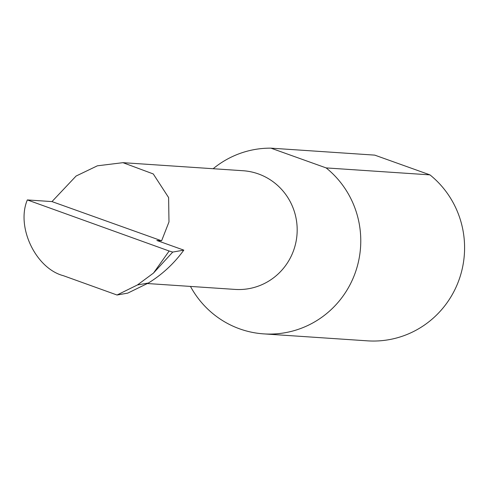 <?xml version="1.0" encoding="UTF-8"?>
<svg xmlns="http://www.w3.org/2000/svg" width="489" height="489" viewBox="0 0 489 489"><rect width="100%" height="100%" fill="white"/><g stroke="black" fill="none" stroke-linecap="round" stroke-linejoin="round"><path stroke-width="0.73" d="M161.602 240.802L168.98 221.939L168.613 197.568L153.265 173.943L122.959 162.672L97.378 165.814L76.088 176.04L51.987 201.59L161.602 240.802L156.859 240.484L183.809 250.13L172.721 252.079L153.497 273.064L169.157 251.004L27.341 199.934C15.892 226.872 35.77 268.559 63.484 275.735L117.03 295.014L137.433 284.959L148.381 283.027C162.317 274.445 174.127 263.473 183.809 250.13M122.959 162.672L243.045 170.728A59.475 58.112 93.8 0 1 293.871 249.683A59.475 58.112 93.8 0 1 235.081 289.415L147.36 283.528M190.465 286.42A92.971 90.838 -86.2 0 0 263.705 333.877L367.514 340.845A92.971 90.838 -86.2 0 0 459.416 278.73A92.971 90.838 -86.2 0 0 429.953 174.873L374.745 155.123L270.93 148.155A92.971 90.838 -86.2 0 0 213.155 168.723M263.705 333.877A92.971 90.838 -86.2 0 0 355.601 271.768A92.971 90.838 -86.2 0 0 326.139 167.91L429.953 174.873M117.03 295.014L127.739 293.131L148.381 283.027M137.433 284.959L153.497 273.064M169.157 251.004L172.721 252.079M27.341 199.934L51.987 201.59M270.93 148.155L326.139 167.91"/></g></svg>
